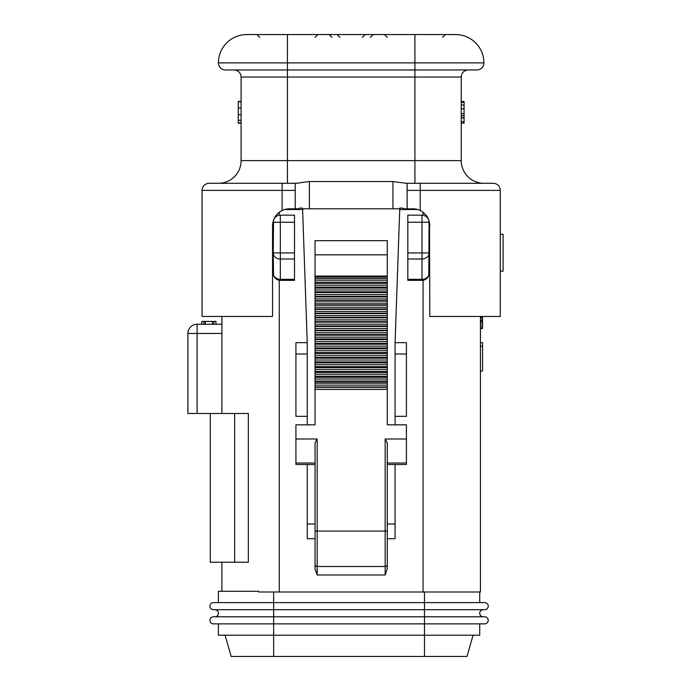 <?xml version="1.0" encoding="UTF-8"?>
<svg xmlns="http://www.w3.org/2000/svg" width="691" height="691" viewBox="0 0 691 691"><rect width="100%" height="100%" fill="white"/><g stroke="black" fill="none" stroke-linecap="round" stroke-linejoin="round"><path stroke-width="1.04" d="M274.396 277.108L275.545 278.473M395.079 464.499L395.079 538.721L387.288 538.721L387.288 568.615L385.163 574.99L317.169 574.99L315.061 569.073M426.675 278.568L427.919 277.143M480.435 316.461L480.435 591.997L258.546 591.997L258.546 591.289L218.399 591.289L218.399 602.621M479.727 591.997L479.727 602.621M221.897 316.461L221.897 413.494M221.897 562.241L221.897 591.289M234.664 413.494L234.664 562.241L248.345 562.241L248.345 413.494L187.9 413.494L187.9 333.459L221.897 333.459M187.9 333.459A9.208 9.208 0 0 1 197.108 324.252L221.897 324.252M215.946 324.252L215.946 321.419L213.821 321.419L213.821 324.252M212.405 324.252L212.405 321.419L213.821 321.419M205.322 324.252L205.322 321.419L212.405 321.419M203.905 324.252L203.905 321.419L205.322 321.419M201.781 324.252L201.781 321.419L203.905 321.419M399.761 208.794L392.954 208.794L392.954 181.526L309.378 181.526L296.275 183.296L209.148 183.296A7.083 7.083 0 0 0 202.066 190.379L202.066 316.461L272.548 316.461L272.548 225.793C272.85 218.84 276.037 213.744 282.109 210.505A16.999 16.999 0 0 1 289.546 208.794L298.469 208.794L299.618 208.086L302.554 208.086L307.253 342.667L307.253 424.835M395.079 424.835L395.079 342.667L399.778 208.086L402.715 208.086L403.864 208.794L414.764 208.907M392.954 181.526L406.058 183.296L493.184 183.296A7.083 7.083 0 0 1 500.267 190.379L500.267 316.461L429.793 316.461L429.517 222.761M428.619 219.591L427.263 216.879M425.466 214.469L422.927 212.154M480.435 342.667L482.56 342.667L482.56 370.998L480.435 370.998M482.56 316.461L482.56 328.501L480.435 328.501M480.435 346.286L482.56 346.286M480.435 321.868L482.56 321.868M480.435 321.263L482.56 321.263M480.435 320.063L482.56 320.063M480.435 318.249L482.56 318.249M480.435 317.048L482.56 317.048M480.435 327.897L482.56 327.897M480.435 326.092L482.56 326.092M480.435 323.682L482.56 323.682M419.091 210.004L420.301 210.539M426.649 216.905L427.954 218.425M428.8 220.265L429.085 222.252L421.994 222.252L421.994 280.339L407.828 280.339L407.828 215.169L421.994 215.169A7.083 7.083 0 0 1 423.056 215.246L423.056 212.249M407.828 215.169L421.994 215.169A7.083 7.083 0 0 1 429.085 222.252L428.8 275.243M427.954 277.082L426.649 278.594M424.965 279.682L424.507 279.872M294.504 222.252L273.256 222.252A7.083 7.083 0 0 1 280.339 215.169L294.504 215.169L294.504 280.339L280.339 280.339A7.083 7.083 0 0 1 279.276 280.252L279.276 591.997M307.253 464.499L307.253 538.721L315.044 538.721L315.044 568.615L315.044 442.896L317.169 439.001L295.921 439.001L295.921 464.499L315.044 464.499L315.044 523.994L307.253 523.994M415.732 209.053L416.699 209.252M412.786 208.794A16.999 16.999 0 0 1 420.223 210.505C426.295 213.744 429.482 218.84 429.793 225.793M392.954 208.794L302.58 208.794M218.425 62.881A28.331 28.331 0 0 1 246.765 34.55L455.576 34.55A28.331 28.331 0 0 1 483.907 62.881A7.083 7.083 0 0 1 476.825 69.964L225.508 69.964A7.083 7.083 0 0 1 218.425 62.881L483.907 62.881A7.083 7.083 0 0 1 476.825 69.964M219.323 183.279L218.425 183.296A22.665 22.665 0 0 0 241.099 160.632L241.099 77.047A7.083 7.083 0 0 0 234.007 69.964M483.907 183.296A22.665 22.665 0 0 1 461.243 160.632L461.243 77.047A7.083 7.083 0 0 1 468.325 69.964A7.083 7.083 0 0 0 461.243 77.047A7.083 7.083 0 0 1 468.325 69.964M259.79 183.296L224.022 183.296M241.099 123.179L238.265 123.179L238.265 101.473L241.099 101.473M241.099 120.303L238.265 120.303M241.099 122.817L238.265 122.817M241.099 101.836L238.265 101.836M295.212 183.296L295.212 208.794M285.642 209.252L286.601 209.053M287.577 208.907L288.121 208.855M395.079 523.994L387.288 523.994L387.288 464.499L406.412 464.499L406.412 424.835L387.288 424.835L387.288 385.88L315.044 385.88L315.044 382.27L387.288 382.27L387.288 385.88M407.12 208.794L407.12 183.296M279.406 212.154L276.866 214.469M275.07 216.879L273.714 219.591M272.815 222.761L272.548 225.793M282.04 210.539L283.241 210.004M275.692 278.603L274.379 277.082M273.532 275.243L273.256 252.949L273.256 273.256A7.083 7.083 0 0 0 280.339 280.339L280.339 279.328A7.083 6.072 180 0 1 273.256 273.256M280.339 215.169L280.339 252.949L273.256 252.949L273.532 220.265M274.379 218.416L275.692 216.905M277.367 215.825L277.903 215.601M234.664 562.241L210.28 562.241L210.28 413.494M407.828 279.328L421.994 279.328A7.083 6.072 180 0 0 429.085 273.256A7.083 7.083 0 0 1 421.994 280.339A7.083 7.083 0 0 0 429.085 273.256L429.085 252.949L407.828 252.949M429.085 252.949A7.083 6.072 180 0 1 421.994 259.021L407.828 259.021M294.504 252.949L280.339 252.949L280.339 259.021A7.083 6.072 180 0 1 273.256 252.949M500.267 234.292L503.1 234.292L503.1 271.131L500.267 271.131M387.288 523.994L387.288 538.721M387.288 277.091L315.044 277.091L315.044 240.667L387.288 240.667L387.288 382.27M315.044 277.091L315.044 382.27M315.044 385.88L315.044 424.835L295.921 424.835L295.921 439.001M406.412 439.001L385.163 439.001L387.288 442.896L387.288 568.615M315.044 278.551L387.288 278.551M315.044 283.405L387.288 283.405M315.044 288.104L387.288 288.104M315.044 292.621L387.288 292.621M315.044 296.94L387.288 296.94M315.044 301.121L387.288 301.121M315.044 305.241L387.288 305.241M315.044 309.413L387.288 309.413M315.044 313.628L387.288 313.628M315.044 317.869L387.288 317.869M315.044 322.136L387.288 322.136M315.044 326.437L387.288 326.437M315.044 330.773L387.288 330.773M315.044 335.178L387.288 335.178M315.044 339.644L387.288 339.644M315.044 344.178L387.288 344.178M315.044 348.791L387.288 348.791M315.044 353.455L387.288 353.455M315.044 358.163L387.288 358.163M315.044 362.913L387.288 362.913M315.044 367.69L387.288 367.69M315.044 372.492L387.288 372.492M315.044 377.355L387.288 377.355M315.044 387.487L387.288 387.487M387.288 564.366A2.125 2.125 0 0 1 385.163 566.49L385.163 574.99M317.169 574.99L317.169 566.49A2.125 2.125 0 0 1 315.044 564.366A2.125 2.125 0 0 0 317.169 566.49L385.163 566.49L385.163 439.001M307.253 416.327L295.921 416.327L295.921 342.667L307.253 342.667M395.079 342.667L406.412 342.667L406.412 416.327L395.079 416.327M461.243 101.473L464.076 101.473L464.076 123.179L461.243 123.179M461.243 117.885L464.076 117.885M461.243 117.686L464.076 117.686M461.243 115.622L464.076 115.622M461.243 101.465L464.076 101.473M218.399 623.869L218.399 635.202L479.727 635.202L479.727 623.869L484.685 623.869A3.541 3.541 0 0 0 488.226 620.328A3.541 3.541 0 0 0 484.685 616.787L424.481 616.787L424.481 609.704L484.685 609.704A3.541 3.541 0 0 0 488.226 606.162A3.541 3.541 0 0 0 484.685 602.621L213.441 602.621A3.541 3.541 0 0 0 209.9 606.162A3.541 3.541 0 0 0 213.441 609.704L273.645 609.704L273.645 591.997M483.268 616.787A3.541 3.541 0 0 1 479.727 613.245A3.541 3.541 0 0 1 483.268 609.704L273.645 609.704L273.645 616.787L213.441 616.787A3.541 3.541 0 0 0 209.9 620.328A3.541 3.541 0 0 0 213.441 623.869L273.645 623.869L273.645 616.787L424.481 616.787L424.481 623.869L273.645 623.869L273.645 656.45L466.978 656.45L473.059 635.202M484.685 623.869L424.481 623.869L424.481 656.45M225.067 635.202L231.148 656.45L273.645 656.45M214.858 616.787A3.541 3.541 0 0 0 218.399 613.245A3.541 3.541 0 0 0 214.858 609.704A3.541 3.541 0 0 1 218.399 613.245A3.541 3.541 0 0 1 214.858 616.787M424.481 591.997L424.481 609.704M197.108 413.494L197.108 324.252M423.056 280.252L423.056 591.997M279.276 212.249L279.276 215.246M284.683 209.503L302.598 209.503M399.735 209.503L417.649 209.503M455.576 34.55A28.331 28.331 0 0 1 483.907 62.881M414.911 34.55L414.911 77.047L461.243 77.047M287.421 34.55L287.421 77.047L414.911 77.047L414.911 160.632L461.243 160.632M241.099 77.047L287.421 77.047L287.421 160.632L414.911 160.632L414.911 183.296M241.099 160.632L287.421 160.632L287.421 183.296M241.099 107.9L238.265 107.9M241.099 114.741L238.265 114.741M209.148 183.296A7.083 7.083 0 0 0 202.066 190.379L295.212 190.379M282.109 183.296L282.109 210.505M309.378 208.794L309.378 181.526M407.12 190.379L500.267 190.379M420.223 183.296L420.223 210.505M421.994 215.169L421.994 222.252L407.828 222.252M294.504 279.328L280.339 279.328L280.339 259.021L294.504 259.021M315.044 254.832L387.288 254.832M387.288 276.089L315.044 276.089M387.288 280.209L315.044 280.209M387.288 282.187L315.044 282.187M387.288 285.21L315.044 285.21M387.288 287.128L315.044 287.128M387.288 290.021L315.044 290.021M387.288 291.861L315.044 291.861M387.288 294.599L315.044 294.599M387.288 296.361L315.044 296.361M387.288 298.953L315.044 298.953M387.288 300.654L315.044 300.654M387.288 303.15L315.044 303.15M387.288 304.826L315.044 304.826M387.288 307.288L315.044 307.288M387.288 308.972L315.044 308.972M387.288 311.451L315.044 311.451M387.288 313.153L315.044 313.153M387.288 315.657L315.044 315.657M387.288 317.368L315.044 317.368M387.288 319.89L315.044 319.89M387.288 321.617L315.044 321.617M387.288 324.157L315.044 324.157M387.288 325.893L315.044 325.893M387.288 328.45L315.044 328.45M387.288 330.203L315.044 330.203M387.288 332.777L315.044 332.777M387.288 334.548L315.044 334.548M387.288 337.156L315.044 337.156M387.288 338.953L315.044 338.953M387.288 341.596L315.044 341.596M387.288 343.427L315.044 343.427M387.288 346.113L315.044 346.113M387.288 347.97L315.044 347.97M387.288 350.7L315.044 350.7M387.288 352.574L315.044 352.574M387.288 355.338L315.044 355.338M387.288 357.238L315.044 357.238M387.288 360.02L315.044 360.02M387.288 361.937L315.044 361.937M387.288 364.744L315.044 364.744M387.288 366.671L315.044 366.671M387.288 369.495L315.044 369.495M387.288 371.43L315.044 371.43M387.288 374.254L315.044 374.254M387.288 376.215L315.044 376.215M387.288 379.057L315.044 379.057M387.288 381.035L315.044 381.035M387.288 383.885L315.044 383.885M315.044 389.413L387.288 389.413M317.169 566.49L317.169 531.077L387.288 531.077M315.044 531.077L317.169 531.077L317.169 439.001M387.288 463.022L406.412 463.022M295.921 463.022L315.044 463.022M307.253 353.999L295.921 353.999M406.412 353.999L395.079 353.999M461.243 121.763L464.076 121.763M461.243 113.695L464.076 113.695M461.243 108.737L464.076 108.737M461.243 105.015L464.076 105.015M461.243 102.398L464.076 102.398M213.441 602.621A3.541 3.541 0 0 0 209.9 606.162A3.541 3.541 0 0 0 213.441 609.704M213.441 616.787A3.541 3.541 0 0 0 209.9 620.328A3.541 3.541 0 0 0 213.441 623.869M387.288 37.383L384.455 34.55M370.341 37.383L373.175 34.55M362.378 37.383L365.211 34.55M339.963 37.383L337.13 34.55M331.991 37.383L329.158 34.55M259.79 37.383L256.957 34.55M315.044 37.383L317.877 34.55L315.044 37.383M442.542 37.383L445.375 34.55"/></g></svg>

